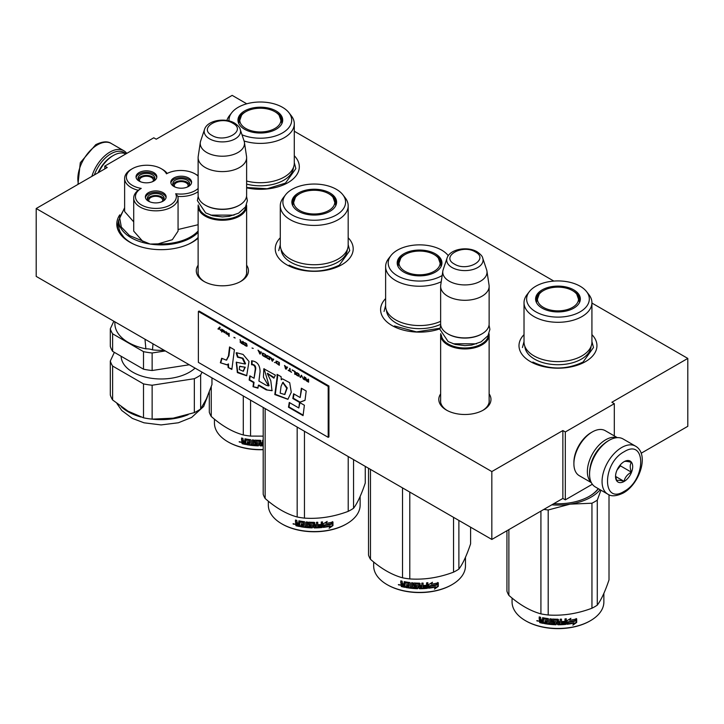<?xml version="1.0" encoding="UTF-8"?>
<svg xmlns="http://www.w3.org/2000/svg" width="724" height="724" viewBox="0 0 724 724"><rect width="100%" height="100%" fill="white"/><g stroke="black" fill="none" stroke-linecap="round" stroke-linejoin="round"><path stroke-width="1.09" d="M591.924 303.066L687.8 358.425L611.861 402.263L614.314 403.684L565.317 431.966L562.865 430.554L491.831 471.568L36.2 208.512L107.243 167.497L104.79 166.086L153.778 137.795L156.23 139.207L232.169 95.369L246.775 103.803M294.288 131.234L553.842 281.084M119.75 214.865A44.345 25.602 0 0 0 116.79 224.069A44.345 25.602 0 0 0 144.157 247.717A44.345 25.602 0 0 0 192.484 242.169A44.345 25.602 0 0 0 198.123 238.187M246.622 265.192A26.082 15.059 180 0 1 240.821 281.392A26.082 15.059 180 0 1 203.924 281.392L203.924 281.392A26.082 15.059 180 0 1 198.123 265.192M489.134 393.883A26.082 15.059 180 0 1 483.333 410.083A26.082 15.059 180 0 1 446.437 410.083L446.437 410.083A26.082 15.059 180 0 1 440.635 393.883M294.288 155.741A38.969 22.498 180 0 1 287.899 182.701A38.969 22.498 180 0 1 246.622 187.851M348.181 237.771A38.969 22.498 180 0 1 341.791 264.731A38.969 22.498 180 0 1 286.677 264.731L286.677 264.731A38.969 22.498 180 0 1 280.279 237.771M439.902 328.823A38.969 22.498 180 0 1 392.01 325.538L392.01 325.538A38.969 22.498 180 0 1 385.621 298.578M591.924 334.642A38.969 22.498 180 0 1 585.526 361.602A38.969 22.498 180 0 1 530.411 361.602L530.411 361.602A38.969 22.498 180 0 1 524.022 334.642M687.8 358.425L687.8 426.309L641.156 453.242M104.79 166.086L104.79 168.909M36.2 208.512L36.2 276.396L491.831 539.452L562.865 498.438L562.865 430.554M491.831 471.568L491.831 539.452M565.317 431.966L565.317 499.85L562.865 498.438M592.341 484.247L565.317 499.85M614.314 403.684L614.314 435.911M204.557 281.745A24.354 14.064 180 0 1 198.014 272.152A24.354 14.064 180 0 1 198.123 270.857M246.622 270.857A24.354 14.064 180 0 1 246.721 272.152A24.354 14.064 180 0 1 240.187 281.745M447.07 410.445A24.354 14.064 180 0 1 440.527 400.852A24.354 14.064 180 0 1 440.635 399.558M489.134 399.558A24.354 14.064 180 0 1 489.234 400.852A24.354 14.064 180 0 1 482.7 410.445M489.134 402.146L489.134 334.95A24.254 14 0 0 1 474.166 347.882A24.254 14 0 0 1 447.74 344.841A24.254 14 180 0 1 440.635 334.95A24.254 14 180 0 1 440.744 333.637M489.134 334.95A24.254 14 0 0 0 489.026 333.637M488.419 334.931A23.557 13.602 0 0 1 473.46 347.049A23.557 13.602 0 0 1 448.228 344A23.557 13.602 180 0 1 441.35 334.931M448.228 334.099L447.74 333.809L448.228 334.099A23.557 13.602 0 0 0 481.541 334.099A23.557 13.602 0 0 0 481.786 333.954M481.541 334.099L482.03 333.809A24.254 14 0 0 1 447.74 333.809A24.254 14 180 0 1 440.635 323.918L440.635 286.297A24.254 14 180 0 1 440.726 285.075L442.844 271.038A22.127 12.77 180 0 1 443.16 269.726L447.043 258.115A18.172 10.489 0 0 0 452.038 267.518A18.172 10.489 -0 0 0 473.406 269.373A18.172 10.489 -0 0 0 482.727 258.115L486.609 269.726A22.127 12.77 0 0 1 486.926 271.038L489.044 285.075A24.254 14 0 0 1 489.134 286.297A24.254 14 0 0 1 474.166 299.229A24.254 14 0 0 1 447.74 296.197A24.254 14 180 0 1 440.635 286.297M482.03 333.809A24.254 14 0 0 0 489.134 323.918L489.134 286.297M486.926 271.038A22.127 12.77 0 0 1 474.229 283.727A22.127 12.77 0 0 1 449.242 281.183A22.127 12.77 180 0 1 442.844 271.038M246.622 273.446L246.622 206.25A24.254 14 0 0 1 231.653 219.182A24.254 14 0 0 1 205.227 216.15A24.254 14 180 0 1 198.123 206.25A24.254 14 180 0 1 198.231 204.937M246.622 206.25A24.254 14 0 0 0 246.513 204.937M245.907 206.231A23.557 13.602 0 0 1 230.947 218.349A23.557 13.602 0 0 1 205.716 215.3A23.557 13.602 180 0 1 198.838 206.231M205.716 205.399L205.227 205.118L205.716 205.399A23.557 13.602 0 0 0 239.029 205.399A23.557 13.602 0 0 0 239.273 205.254M239.029 205.399L239.517 205.118A24.254 14 0 0 1 205.227 205.118A24.254 14 180 0 1 198.123 195.218L198.123 157.597A24.254 14 180 0 1 198.213 156.375L200.331 142.338A22.127 12.77 180 0 1 200.648 141.035L204.53 129.415A18.172 10.489 0 0 0 209.526 138.827A18.172 10.489 -0 0 0 230.893 140.673A18.172 10.489 -0 0 0 240.214 129.415L244.097 141.035A22.127 12.77 0 0 1 244.413 142.338L246.531 156.375A24.254 14 0 0 1 246.622 157.597A24.254 14 0 0 1 231.653 170.529A24.254 14 0 0 1 205.227 167.497A24.254 14 180 0 1 198.123 157.597M239.517 205.118A24.254 14 0 0 0 246.622 195.218L246.622 157.597M244.413 142.338A22.127 12.77 0 0 1 231.716 155.027A22.127 12.77 0 0 1 206.729 152.483A22.127 12.77 180 0 1 200.331 142.338M635.518 446.147L623.02 438.934A27.711 16 120 0 0 609.165 440.31L608.187 440.88A26.326 15.204 120 0 0 589.571 473.125L589.571 474.256A27.711 16 120 0 0 595.309 486.944L607.807 494.157C611.3 496.673 616.504 496.275 623.391 492.954C639.509 484.13 649.727 454.247 635.518 446.147A27.711 16 120 0 0 621.663 447.523A27.711 16 120 0 0 603.554 471.948A27.711 16 120 0 0 607.807 494.157M608.187 440.88L609.165 440.31A27.711 16 120 0 0 589.571 474.256M624.106 451.767C601.988 463.315 601.988 505.361 624.106 491.37C646.233 479.822 646.233 437.767 624.106 451.767M624.106 461.668A12.127 7.005 120 0 0 615.536 476.519A12.127 7.005 120 0 0 624.106 481.469A12.127 7.005 120 0 0 632.686 466.618A12.127 7.005 120 0 0 624.106 461.668M615.554 475.795L616.676 480.655C617.608 480.003 620.052 480.22 624.025 481.315C624.957 477.387 627.4 474.347 631.373 472.175C629.853 468.03 629.853 464.763 631.373 462.374C627.409 461.279 624.957 461.061 624.025 461.713M624.025 481.315L615.617 476.464M631.373 472.175L620.432 465.858L620.432 464.745M617.002 470.12L620.432 465.858M617.011 470.111A10.389 6 120 0 0 619.301 466.147M94.391 174.918A26.326 15.204 -60 0 1 110.917 153.778A26.326 15.204 -60 0 1 125.913 153.886M91.867 176.366A27.711 16 -60 0 1 109.93 152.076A27.711 16 -60 0 1 123.795 150.71A27.711 16 -60 0 1 126.763 153.398M591.182 482.302A25.983 15.005 -60 0 1 589.255 461.107A25.983 15.005 -60 0 1 605.735 439.749A25.983 15.005 -60 0 1 616.948 437.676M590.16 467.396A24.254 14 -60 0 1 603.526 444.246M591.354 482.655L579.272 475.686A25.983 15.005 -60 0 1 573.897 463.785A25.983 15.005 -60 0 1 592.268 431.966A25.983 15.005 -60 0 1 605.255 430.68L617.337 437.658M592.268 431.966L591.037 432.671L592.268 431.966M573.897 463.785L573.897 462.374A24.254 14 -60 0 1 591.037 432.671M125.849 153.922A25.983 15.005 120 0 0 113.36 155.479L112.139 156.185A24.254 14 120 0 0 98.066 172.792M112.139 156.185L113.36 155.479A25.983 15.005 120 0 0 98.663 172.448M591.924 342.018A33.947 19.602 180 0 1 581.978 355.873A33.947 19.602 -0 0 1 544.982 360.127A33.947 19.602 -0 0 1 524.022 342.018L524.022 302.704A33.947 19.602 -0 0 0 544.982 320.804A33.947 19.602 -0 0 0 581.978 316.56A33.947 19.602 180 0 0 591.924 302.704L591.924 342.018M578.639 297.501A22.001 12.697 180 0 1 579.915 301.003M536.212 302.017A22.001 12.697 -0 0 1 535.968 300.152A22.001 12.697 -0 0 1 542.412 291.175A22.001 12.697 180 0 1 543.244 290.722M572.693 290.722A22.001 12.697 180 0 1 579.969 300.152A22.001 12.697 180 0 1 579.734 302.017M536.022 301.003A22.001 12.697 180 0 1 537.308 297.501M542.149 289.89A22.372 12.914 -0 0 0 536.004 301.474A22.372 12.914 -0 0 0 551.416 311.374A22.372 12.914 -0 0 0 573.788 308.153A22.372 12.914 -0 0 0 579.933 301.474A22.372 12.914 -0 0 0 568.458 287.618A22.372 12.914 -0 0 0 542.149 289.89M580.141 311.818A31.349 18.1 -0 0 0 586.585 291.636A31.349 18.1 -0 0 0 535.805 286.224A31.349 18.1 -0 0 0 529.353 291.636A31.349 18.1 -0 0 0 540.194 313.926A31.349 18.1 -0 0 0 580.141 311.818M524.864 346.362A33.132 19.132 -0 0 0 545.905 363.412A33.132 19.132 -0 0 0 581.399 359.122A33.132 19.132 180 0 0 591.074 346.362M529.353 291.636L526.981 294.695A33.947 19.602 -0 0 0 524.022 302.704M586.585 291.636L588.965 294.695A33.947 19.602 180 0 1 591.924 302.704M591.924 341.529L593.481 347.529L583.082 362.027C566.34 369.973 549.597 369.973 532.864 362.027M522.457 347.529L524.022 341.529M609.011 494.754L609.011 579.888C605.101 591.544 601.192 599.961 597.282 605.146A51.965 30.001 180 0 1 594.712 606.748A51.965 30.001 180 0 1 591.951 608.223L591.951 503.216L570.114 504.148A46.77 27.005 -0 0 0 600.151 489.732M600.938 490.184L597.282 500.139A51.965 30.001 180 0 1 591.951 503.216M589.2 496.383A43.82 25.304 -0 0 0 598.232 488.628M553.824 503.66A44.517 25.702 -0 0 0 589.445 496.248L589.445 496.248A44.517 25.702 -0 0 0 598.458 488.754M570.114 504.148L570.032 504.157A46.77 27.005 180 0 1 551.788 504.836M570.032 504.157L548.195 509.986A51.965 30.001 180 0 1 543.878 509.397M591.951 608.223C577.372 613.717 562.783 615.979 548.195 614.993A51.965 30.001 180 0 1 540.919 613.871L540.919 511.108M540.919 613.871C530.24 610.938 519.561 604.775 508.881 595.372L508.881 529.606M508.881 595.372A51.965 30.001 180 0 1 506.936 591.173L506.936 530.728M597.282 605.146L597.282 500.139M548.195 614.993L548.195 509.986M575.191 620.93A45.902 26.498 180 0 1 568.421 622.169L567.064 624.26L567.064 620.676L570.901 618.314L569.661 620.269A45.902 26.498 180 0 0 576.413 618.911L574.937 620.559A45.205 26.1 180 0 1 568.268 621.78L566.928 623.871M576.132 618.54L574.937 620.559M569.951 619.807A45.205 26.1 180 0 1 569.48 619.88L570.177 618.776M574.114 623.092L572.856 625.138L576.693 622.459L576.693 618.839L575.336 621.092A45.902 26.498 180 0 1 568.566 622.35L567.345 624.233A45.902 26.498 180 0 0 574.114 623.092L573.87 622.721A45.205 26.1 180 0 1 567.634 623.789M576.413 619.31L576.413 622.088L573.426 624.215M568.403 621.961L567.254 623.979M543.353 622.984A45.205 26.1 180 0 1 540.023 622.242L539.498 620.106L540.276 619.644L539.208 619.165L540.276 619.644M557.435 620.432L557.435 624.35L557.227 620.26A45.902 26.498 180 0 1 553.625 620.142L553.625 621.527A45.902 26.498 180 0 0 555.978 621.626L556.512 622.079L555.978 624.767A45.902 26.498 180 0 1 544.394 623.599L544.394 622.559A45.902 26.498 180 0 0 547.163 622.993L547.371 621.979A45.902 26.498 180 0 1 545.009 621.617L545.009 620.568A45.902 26.498 180 0 0 547.371 620.93L547.163 619.518A45.902 26.498 180 0 1 543.561 618.92L543.353 623.409A45.902 26.498 180 0 1 539.751 622.613L540.023 622.242M539.208 619.165L539.208 616.902A45.902 26.498 180 0 0 540.493 617.219L541.027 619.78A45.902 26.498 180 0 0 542.312 620.061L542.846 617.735A45.902 26.498 180 0 0 548.186 618.604L548.72 619.111L548.72 623.201A45.902 26.498 180 0 0 550.005 623.337L550.122 622.948A45.205 26.1 180 0 1 550.005 622.93M566.141 618.794L565.734 624.405L566.268 623.916L566.268 618.776A45.902 26.498 180 0 1 564.982 618.902L564.982 621.337A45.902 26.498 180 0 1 562.005 621.545L562.005 622.595A45.902 26.498 180 0 0 564.982 622.387L564.774 623.445A45.902 26.498 180 0 1 561.489 623.663L561.489 619.138A45.902 26.498 180 0 1 560.204 619.183L560.204 621.617A45.902 26.498 180 0 1 558.503 621.644L557.969 619.219A45.902 26.498 180 0 1 552.638 619.038L552.095 619.436L552.095 622.043L552.638 622.513A45.902 26.498 180 0 0 554.991 622.64L554.991 623.69A45.902 26.498 180 0 1 551.281 623.464L551.281 618.929A45.902 26.498 180 0 1 550.005 618.812L550.005 623.337M558.503 621.644L558.503 619.581M565.616 624.016A45.205 26.1 180 0 1 557.969 624.387L557.444 623.952M565.734 624.405A45.902 26.498 180 0 1 557.969 624.794L557.969 624.387M555.978 624.767L556.005 624.369A45.205 26.1 180 0 1 544.593 623.219L544.394 623.599M547.163 619.518L547.326 619.129A45.205 26.1 180 0 1 543.778 618.54L543.57 618.902M559.996 623.717A45.902 26.498 180 0 1 558.711 623.735L558.503 622.694A45.902 26.498 180 0 0 560.204 622.667L559.996 623.717M542.312 622.151A45.902 26.498 180 0 1 540.701 621.798L540.493 620.703A45.902 26.498 180 0 0 542.312 621.111L542.548 621.78A45.205 26.1 180 0 1 542.312 621.726M542.312 621.111L542.548 620.73A45.205 26.1 180 0 1 540.756 620.332L540.493 620.703M542.548 620.73L542.548 621.78M560.168 622.269A45.205 26.1 180 0 1 558.503 622.296L558.702 623.337M547.371 620.522A45.205 26.1 180 0 0 547.525 620.54L547.326 619.129M545.208 620.604L545.208 621.237A45.205 26.1 180 0 0 547.525 621.59L547.326 622.613M544.593 622.595L544.593 623.219M556.539 623.934L556.005 624.369M557.444 620.034L557.236 619.862A45.205 26.1 180 0 1 553.688 619.744L553.48 620.178M564.883 622.396L564.883 621.988A45.205 26.1 180 0 1 562.005 622.188M561.435 619.138L561.435 623.264M552.186 619.201L552.711 622.115A45.205 26.1 180 0 0 555.036 622.242L555.036 623.292M550.122 618.83L550.122 622.948M542.548 617.753L542.548 619.681A45.205 26.1 180 0 1 542.312 619.635M539.498 616.975L539.498 618.803M539.751 622.613L539.208 620.468L540.004 620.016L539.498 620.106M538.638 621.174L536.728 620.721M557.969 624.794L557.435 624.35M603.87 593.363L603.87 601.97A45.902 26.498 180 0 1 590.431 620.703A45.902 26.498 180 0 1 525.515 620.703A45.902 26.498 180 0 1 512.067 601.97L512.067 598.06M589.942 620.984L589.933 620.984A45.205 26.1 180 0 1 589.933 620.984A45.205 26.1 180 0 1 526.004 620.984A45.205 26.1 180 0 1 525.76 620.848M537.47 620.586L537.317 621.111L537.633 620.64M572.503 290.605A20.562 11.865 180 0 1 576.756 294.179A20.562 11.865 180 0 1 569.607 308.786A20.562 11.865 180 0 1 543.434 307.392A20.562 11.865 -0 0 1 539.19 294.179A20.562 11.865 -0 0 1 572.503 290.605M576.756 294.179L579.444 301.817A21.476 12.399 180 0 1 579.39 302.75M539.19 294.179L536.493 301.817A21.476 12.399 -0 0 0 536.547 302.75M448.183 255.572L448.274 255.681A31.349 18.1 -0 0 0 448.183 255.572A31.349 18.1 -0 0 0 397.395 250.16A31.349 18.1 -0 0 0 390.951 255.572L388.571 258.631A33.947 19.602 -0 0 0 385.621 266.64L385.621 305.953A33.947 19.602 -0 0 0 404.779 323.601A33.947 19.602 -0 0 0 440.635 321.32M440.228 261.436A22.001 12.697 180 0 1 441.513 264.939M397.802 265.952A22.001 12.697 -0 0 1 397.567 264.088A22.001 12.697 -0 0 1 404.01 255.11A22.001 12.697 180 0 1 404.843 254.658M434.291 254.658A22.001 12.697 180 0 1 441.568 264.088A22.001 12.697 180 0 1 441.323 265.952M397.621 264.939A22.001 12.697 180 0 1 398.897 261.436M403.748 253.825A22.372 12.914 -0 0 0 397.603 265.409A22.372 12.914 -0 0 0 413.015 275.31A22.372 12.914 -0 0 0 435.386 272.088A22.372 12.914 -0 0 0 441.531 265.409A22.372 12.914 -0 0 0 430.056 251.554A22.372 12.914 -0 0 0 403.748 253.825M390.951 255.572A31.349 18.1 -0 0 0 401.784 277.871A31.349 18.1 -0 0 0 441.731 275.753A31.349 18.1 -0 0 0 442.174 275.5M386.462 310.297A33.132 19.132 -0 0 0 406.037 326.995A33.132 19.132 -0 0 0 440.644 324.289M385.621 266.64A33.947 19.602 -0 0 0 405.123 284.378A33.947 19.602 -0 0 0 441.233 281.727M439.939 328.262L416.472 331.891L394.453 325.963M384.055 311.465L385.621 305.465M470.6 527.199L470.6 543.824C466.69 555.48 462.79 563.906 458.88 569.082A51.965 30.001 180 0 1 456.31 570.684A51.965 30.001 180 0 1 453.55 572.159L453.55 517.352M453.55 572.159C438.961 577.652 424.382 579.915 409.793 578.929A51.965 30.001 180 0 1 402.517 577.806L402.517 487.886M402.517 577.806C391.838 574.874 381.159 568.711 370.48 559.308L370.48 469.387M370.48 559.308A51.965 30.001 180 0 1 368.525 555.109L368.525 468.265M458.88 569.082L458.88 520.429M409.793 578.929L409.793 492.085M436.789 584.865A45.902 26.498 180 0 1 430.02 586.105L428.662 588.196L428.662 584.612L432.49 582.25L431.26 584.205A45.902 26.498 180 0 0 438.011 582.847L436.527 584.494A45.205 26.1 180 0 1 429.866 585.716L428.527 587.807M437.73 582.476L436.527 584.494M431.549 583.743A45.205 26.1 180 0 1 431.079 583.816L431.776 582.711M435.712 587.028L434.454 589.074L438.292 586.395L438.292 582.775L436.934 585.028A45.902 26.498 180 0 1 430.156 586.286L428.943 588.169A45.902 26.498 180 0 0 435.712 587.028L435.468 586.657A45.205 26.1 180 0 1 429.232 587.725M438.011 583.245L438.011 586.024L435.015 588.159M430.002 585.897L428.852 587.915M404.951 586.92A45.205 26.1 180 0 1 401.621 586.178L401.087 584.042L401.874 583.58L400.806 583.101L401.874 583.58M419.033 584.368L419.033 588.286L418.825 584.196A45.902 26.498 180 0 1 415.214 584.078L415.214 585.463A45.902 26.498 180 0 0 417.576 585.562L418.11 586.015L417.576 588.702A45.902 26.498 180 0 1 405.983 587.535L405.983 586.494A45.902 26.498 180 0 0 408.761 586.938L408.969 585.915A45.902 26.498 180 0 1 406.607 585.553L406.607 584.503A45.902 26.498 180 0 0 408.969 584.865L408.761 583.454A45.902 26.498 180 0 1 405.15 582.856L404.951 587.345A45.902 26.498 180 0 1 401.34 586.549L401.621 586.178M400.806 583.101L400.806 580.838A45.902 26.498 180 0 0 402.091 581.155L402.625 583.716A45.902 26.498 180 0 0 403.911 583.996L404.445 581.671A45.902 26.498 180 0 0 409.784 582.539L410.318 583.046L410.318 587.137A45.902 26.498 180 0 0 411.603 587.273L411.721 586.883A45.205 26.1 180 0 1 411.603 586.874M427.739 582.73L427.323 588.341L427.866 587.852L427.866 582.711A45.902 26.498 180 0 1 426.581 582.838L426.581 585.273A45.902 26.498 180 0 1 423.603 585.481L423.603 586.531A45.902 26.498 180 0 0 426.581 586.322L426.373 587.381A45.902 26.498 180 0 1 423.078 587.598L423.078 583.073A45.902 26.498 180 0 1 421.802 583.119L421.802 585.553A45.902 26.498 180 0 1 420.101 585.58L419.567 583.155A45.902 26.498 180 0 1 414.228 582.974L413.694 583.372L414.228 586.449A45.902 26.498 180 0 0 416.59 586.576L416.59 587.626A45.902 26.498 180 0 1 412.879 587.399L412.879 582.865A45.902 26.498 180 0 1 411.603 582.748L411.603 587.273M420.101 585.58L420.092 585.182A45.205 26.1 180 0 1 420.092 585.182L420.092 583.517M427.205 587.951A45.205 26.1 180 0 1 419.567 588.322L419.033 587.888M427.323 588.341A45.902 26.498 180 0 1 419.567 588.73L419.567 588.322M417.576 588.702L417.603 588.304A45.205 26.1 180 0 1 406.191 587.155L405.983 587.535M408.761 583.454L408.924 583.064A45.205 26.1 180 0 1 405.377 582.476L405.168 582.838M421.594 587.653A45.902 26.498 180 0 1 420.309 587.671L420.101 586.63A45.902 26.498 180 0 0 421.802 586.603L421.594 587.653M403.911 586.087A45.902 26.498 180 0 1 402.3 585.734L402.091 584.639A45.902 26.498 180 0 0 403.911 585.046L404.146 585.716A45.205 26.1 180 0 1 403.911 585.662M403.911 585.046L404.146 584.666A45.205 26.1 180 0 1 402.354 584.268L402.091 584.639M404.146 584.666L404.146 585.716M421.766 586.205A45.205 26.1 180 0 1 420.092 586.232L420.3 587.273M408.969 584.458A45.205 26.1 180 0 0 409.123 584.476L408.924 583.064M406.807 584.539L406.807 585.173A45.205 26.1 180 0 0 409.123 585.526L408.924 586.549M406.191 586.531L406.191 587.155M418.137 587.87L417.603 588.304M419.033 583.969L418.834 583.797A45.205 26.1 180 0 1 415.286 583.68L415.078 584.114M426.472 586.331L426.472 585.924A45.205 26.1 180 0 1 423.603 586.123M423.033 583.073L423.033 587.2M413.784 583.137L414.309 586.051A45.205 26.1 180 0 0 416.635 586.178L416.635 587.227M411.721 582.766L411.721 586.883M404.146 581.689L404.146 583.616A45.205 26.1 180 0 1 403.911 583.571M401.087 580.91L401.087 582.739M401.34 586.549L400.806 584.404L401.603 583.951L401.087 584.042M400.236 585.11L398.327 584.657M419.567 588.73L419.033 588.286M465.469 557.299L465.469 565.906A45.902 26.498 180 0 1 452.02 584.639A45.902 26.498 180 0 1 387.105 584.639A45.902 26.498 180 0 1 373.665 565.906L373.665 561.996M451.532 584.92L452.02 584.639L451.532 584.92A45.205 26.1 180 0 1 387.602 584.92A45.205 26.1 180 0 1 387.358 584.784M399.069 584.521L398.915 585.046L399.232 584.576M434.101 254.54A20.562 11.865 180 0 1 438.355 258.115A20.562 11.865 180 0 1 431.205 272.722A20.562 11.865 180 0 1 405.033 271.328A20.562 11.865 -0 0 1 400.779 258.115A20.562 11.865 -0 0 1 434.101 254.54M438.355 258.115L441.043 265.753A21.476 12.399 180 0 1 440.988 266.685M400.779 258.115L398.091 265.753A21.476 12.399 -0 0 0 398.146 266.685M348.181 245.137A33.947 19.602 180 0 1 338.235 259.002A33.947 19.602 -0 0 1 301.238 263.246A33.947 19.602 -0 0 1 280.279 245.137L280.279 205.824A33.947 19.602 -0 0 0 301.238 223.933A33.947 19.602 -0 0 0 338.235 219.68A33.947 19.602 180 0 0 348.181 205.824L348.181 245.137M334.895 200.62A22.001 12.697 180 0 1 336.18 204.123M292.469 205.136A22.001 12.697 -0 0 1 292.234 203.272A22.001 12.697 -0 0 1 298.677 194.294A22.001 12.697 180 0 1 299.51 193.842M328.958 193.842A22.001 12.697 180 0 1 336.235 203.272A22.001 12.697 180 0 1 335.99 205.136M292.279 204.123A22.001 12.697 180 0 1 293.564 200.62M298.415 193.009A22.372 12.914 -0 0 0 292.27 204.593A22.372 12.914 -0 0 0 307.682 214.494A22.372 12.914 -0 0 0 330.053 211.281A22.372 12.914 -0 0 0 336.198 204.593A22.372 12.914 -0 0 0 324.723 190.738A22.372 12.914 -0 0 0 298.415 193.009M336.398 214.947A31.349 18.1 -0 0 0 342.85 194.756A31.349 18.1 -0 0 0 292.062 189.344A31.349 18.1 -0 0 0 285.618 194.756A31.349 18.1 -0 0 0 296.451 217.055A31.349 18.1 -0 0 0 336.398 214.947M281.129 249.481A33.132 19.132 -0 0 0 302.17 266.532A33.132 19.132 -0 0 0 337.665 262.242A33.132 19.132 180 0 0 347.339 249.481M285.618 194.756L283.238 197.824A33.947 19.602 -0 0 0 280.279 205.824M342.85 194.756L345.221 197.824A33.947 19.602 180 0 1 348.181 205.824M348.181 244.649L349.737 250.658L339.339 265.156C322.605 273.093 305.863 273.093 289.12 265.156M278.722 250.658L280.279 244.649M365.267 466.383L365.267 483.008C361.357 494.664 357.448 503.089 353.547 508.275A51.965 30.001 180 0 1 350.977 509.868A51.965 30.001 180 0 1 348.217 511.352L348.217 456.536M348.217 511.352C333.628 516.836 319.04 519.099 304.46 518.122A51.965 30.001 180 0 1 297.175 516.99L297.175 427.07M297.175 516.99C286.505 514.067 275.826 507.895 265.147 498.501L265.147 408.58M265.147 498.501A51.965 30.001 180 0 1 263.192 494.293L263.192 407.449M353.547 508.275L353.547 459.613M304.46 518.122L304.46 431.278M331.456 524.049A45.902 26.498 180 0 1 324.687 525.289L323.329 527.389L323.329 523.796L327.158 521.443L325.918 523.389A45.902 26.498 180 0 0 332.678 522.031L331.194 523.678A45.205 26.1 180 0 1 324.524 524.9L323.185 526.991M332.397 521.66L331.194 523.678M326.216 522.927A45.205 26.1 180 0 1 325.746 523L326.443 521.895M330.379 526.221L329.112 528.258L332.959 525.579L332.959 521.959L331.601 524.212A45.902 26.498 180 0 1 324.823 525.47L323.61 527.353A45.902 26.498 180 0 0 330.379 526.221L330.135 525.841A45.205 26.1 180 0 1 323.899 526.909M332.678 522.429L332.678 525.217L329.682 527.344M324.669 525.081L323.51 527.099M299.609 526.113A45.205 26.1 180 0 1 296.288 525.371L295.754 523.226L296.541 522.773L295.473 522.285L296.541 522.773M313.691 523.552L313.691 527.47L313.492 523.38A45.902 26.498 180 0 1 309.881 523.262L309.881 524.656A45.902 26.498 180 0 0 312.243 524.746L312.777 525.199L312.243 527.886A45.902 26.498 180 0 1 300.65 526.728L300.65 525.678A45.902 26.498 180 0 0 303.419 526.122L303.627 525.099A45.902 26.498 180 0 1 301.274 524.737L301.274 523.696A45.902 26.498 180 0 0 303.627 524.058L303.419 522.638A45.902 26.498 180 0 1 299.817 522.049L299.609 526.529A45.902 26.498 180 0 1 296.007 525.733L296.288 525.371M295.473 522.285L295.473 520.022A45.902 26.498 180 0 0 296.759 520.339L297.293 522.9A45.902 26.498 180 0 0 298.578 523.181L299.112 520.855A45.902 26.498 180 0 0 304.442 521.732L304.985 522.23L304.985 526.321A45.902 26.498 180 0 0 306.261 526.466L306.388 526.067A45.205 26.1 180 0 1 306.261 526.058M322.406 521.914L321.99 527.534L322.533 527.036L322.533 521.904A45.902 26.498 180 0 1 321.248 522.031L321.248 524.457A45.902 26.498 180 0 1 318.27 524.665L318.27 525.715A45.902 26.498 180 0 0 321.248 525.506L321.04 526.574A45.902 26.498 180 0 1 317.746 526.782L317.746 522.257A45.902 26.498 180 0 1 316.469 522.303L316.469 524.737A45.902 26.498 180 0 1 314.768 524.773L314.234 522.339A45.902 26.498 180 0 1 308.895 522.158L308.361 522.556L308.895 525.642A45.902 26.498 180 0 0 311.257 525.76L311.257 526.81A45.902 26.498 180 0 1 307.546 526.583L307.546 522.058A45.902 26.498 180 0 1 306.261 521.941L306.261 526.466M314.768 524.773L314.759 524.366A45.205 26.1 180 0 1 314.759 524.366L314.759 522.71M321.872 527.135A45.205 26.1 180 0 1 314.234 527.515L313.7 527.072M321.99 527.534A45.902 26.498 180 0 1 314.234 527.914L314.234 527.515M312.243 527.886L312.27 527.488A45.205 26.1 180 0 1 300.858 526.339L300.65 526.728M303.419 522.638L303.591 522.248A45.205 26.1 180 0 1 300.035 521.669L299.836 522.022M316.261 526.837A45.902 26.498 180 0 1 314.976 526.864L314.768 525.814A45.902 26.498 180 0 0 316.469 525.787L316.261 526.837M298.578 525.271A45.902 26.498 180 0 1 296.967 524.918L296.759 523.823A45.902 26.498 180 0 0 298.578 524.23L298.813 524.9A45.205 26.1 180 0 1 298.578 524.846M298.578 524.23L298.813 523.85A45.205 26.1 180 0 1 297.021 523.452L296.759 523.823M298.813 523.85L298.813 524.9M316.433 525.389A45.205 26.1 180 0 1 314.759 525.416L314.967 526.457M303.627 523.642A45.205 26.1 180 0 0 303.79 523.669L303.591 522.248M301.474 523.724L301.474 524.357A45.205 26.1 180 0 0 303.79 524.71L303.591 525.733M300.858 525.715L300.858 526.339M312.795 527.063L312.27 527.488M313.7 523.153L313.501 522.981A45.205 26.1 180 0 1 309.953 522.864L309.745 523.298M321.139 525.515L321.139 525.108A45.205 26.1 180 0 1 318.27 525.316M317.691 522.266L317.691 526.384M308.451 522.321L308.976 525.244A45.205 26.1 180 0 0 311.302 525.362L311.302 526.411M306.388 521.95L306.388 526.067M298.813 520.873L298.813 522.809A45.205 26.1 180 0 1 298.578 522.755M295.754 520.094L295.754 521.923M296.007 525.733L295.473 523.588L296.27 523.135L295.754 523.226M294.903 524.303L292.994 523.841M314.234 527.914L313.691 527.47M360.136 496.483L360.136 505.09A45.902 26.498 180 0 1 346.687 523.823A45.902 26.498 180 0 1 281.772 523.823A45.902 26.498 180 0 1 268.332 505.09L268.332 501.18M346.199 524.113L346.687 523.823L346.199 524.113A45.205 26.1 180 0 1 282.26 524.113A45.205 26.1 180 0 1 282.025 523.968M293.727 523.705L293.582 524.239L293.899 523.769M328.768 193.733A20.562 11.865 180 0 1 333.013 197.299A20.562 11.865 180 0 1 325.872 211.906A20.562 11.865 180 0 1 299.7 210.512A20.562 11.865 -0 0 1 295.446 197.299A20.562 11.865 -0 0 1 328.768 193.733M333.013 197.299L335.71 204.937A21.476 12.399 180 0 1 335.646 205.869M295.446 197.299L292.749 204.937A21.476 12.399 -0 0 0 292.813 205.869M242.015 134.8A31.349 18.1 -0 0 0 282.505 132.917A31.349 18.1 -0 0 0 288.957 112.727L291.329 115.795A33.947 19.602 180 0 1 294.288 123.795L294.288 163.108A33.947 19.602 180 0 1 284.351 176.973A33.947 19.602 -0 0 1 246.622 181.036M281.002 118.591A22.001 12.697 180 0 1 282.288 122.094M238.576 123.107A22.001 12.697 -0 0 1 238.341 121.252A22.001 12.697 -0 0 1 244.784 112.265A22.001 12.697 180 0 1 245.617 111.813M275.066 111.813A22.001 12.697 180 0 1 282.342 121.252A22.001 12.697 180 0 1 282.098 123.107M238.395 122.094A22.001 12.697 180 0 1 239.671 118.591M244.522 110.98A22.372 12.914 -0 0 0 238.377 122.564A22.372 12.914 -0 0 0 253.789 132.465A22.372 12.914 -0 0 0 276.161 129.252A22.372 12.914 -0 0 0 282.306 122.564A22.372 12.914 -0 0 0 270.83 108.709A22.372 12.914 -0 0 0 244.522 110.98M288.957 112.727A31.349 18.1 -0 0 0 238.169 107.315A31.349 18.1 -0 0 0 231.725 112.727A31.349 18.1 -0 0 0 229.019 120.899M246.622 184.095A33.132 19.132 -0 0 0 283.772 180.213A33.132 19.132 180 0 0 293.446 167.452M231.725 112.727L229.345 115.795A33.947 19.602 -0 0 0 226.883 120.474M244.088 140.999A33.947 19.602 -0 0 0 284.351 137.65A33.947 19.602 180 0 0 294.288 123.795M294.288 162.619L295.854 168.629L285.446 183.127L267.201 188.738L246.622 187.534M263.192 436.129L250.567 436.092A51.965 30.001 180 0 1 243.291 434.961L243.291 395.956M243.291 434.961C232.612 432.038 221.933 425.875 211.254 416.472L211.254 386.643M211.254 416.472A51.965 30.001 180 0 1 209.299 412.264L209.299 391.946M250.567 436.092L250.567 400.155M245.726 444.084A45.205 26.1 180 0 1 242.395 443.341L241.861 441.197L242.649 440.744L241.581 440.255L242.649 440.744M259.807 441.522L259.807 445.441L259.599 441.35A45.902 26.498 180 0 1 255.997 441.242L255.997 442.626A45.902 26.498 180 0 0 258.35 442.717L258.884 443.169L258.35 445.857A45.902 26.498 180 0 1 246.757 444.699L246.757 443.649A45.902 26.498 180 0 0 249.536 444.093L249.744 443.07A45.902 26.498 180 0 1 247.382 442.708L247.382 441.667A45.902 26.498 180 0 0 249.744 442.029L249.536 440.608A45.902 26.498 180 0 1 245.925 440.02L245.726 444.5A45.902 26.498 180 0 1 242.115 443.703L242.395 443.341M241.581 440.255L241.581 437.993A45.902 26.498 180 0 0 242.866 438.319L243.4 440.871A45.902 26.498 180 0 0 244.685 441.151L245.219 438.834A45.902 26.498 180 0 0 250.558 439.703L251.092 440.201L251.092 444.292A45.902 26.498 180 0 0 252.377 444.436L252.495 444.038A45.205 26.1 180 0 1 252.377 444.029M263.192 440.255A45.902 26.498 180 0 1 262.577 440.283L262.577 442.708A45.902 26.498 180 0 1 260.875 442.744L260.341 440.31A45.902 26.498 180 0 1 255.002 440.129L254.468 440.527L255.002 443.613A45.902 26.498 180 0 0 257.364 443.731L257.364 444.78A45.902 26.498 180 0 1 253.653 444.554L253.653 440.029A45.902 26.498 180 0 1 252.377 439.911L252.377 444.436M260.875 442.744L260.866 442.346A45.205 26.1 180 0 1 260.866 442.346L260.866 440.681M263.192 445.432A45.205 26.1 180 0 1 260.341 445.486L259.807 445.043M263.192 445.83A45.902 26.498 180 0 1 260.341 445.884L260.341 445.486M258.35 445.857L258.377 445.459A45.205 26.1 180 0 1 246.965 444.319L246.757 444.699M249.536 440.608L249.699 440.219A45.205 26.1 180 0 1 246.151 439.64L246.151 439.64M262.369 444.808A45.902 26.498 180 0 1 261.083 444.835L260.875 443.785A45.902 26.498 180 0 0 262.577 443.758L262.369 444.808M244.685 443.251A45.902 26.498 180 0 1 243.074 442.889L242.866 441.794A45.902 26.498 180 0 0 244.685 442.201L244.92 442.871A45.205 26.1 180 0 1 244.685 442.817M244.685 442.201L244.92 441.821A45.205 26.1 180 0 1 243.128 441.423L242.866 441.794M244.92 441.821L244.92 442.871M262.541 443.359A45.205 26.1 180 0 1 260.866 443.387L261.074 444.436M249.744 441.613A45.205 26.1 180 0 0 249.898 441.64L249.699 440.219M247.581 441.694L247.581 442.328A45.205 26.1 180 0 0 249.898 442.681L249.699 443.703M246.965 443.685L246.965 444.319M258.911 445.034L258.377 445.459M259.807 441.124L259.608 440.952A45.205 26.1 180 0 1 256.061 440.844L255.853 441.278M254.558 440.301L255.083 443.215A45.205 26.1 180 0 0 257.409 443.332L257.409 444.382M252.495 439.921L252.495 444.038M244.92 438.844L244.92 440.78A45.205 26.1 180 0 1 244.685 440.726M241.861 438.065L241.861 439.893M242.115 443.703L241.581 441.559L242.377 441.115L241.861 441.197M241.011 442.274L239.101 441.812M260.341 445.884L259.807 445.441M263.192 449.514A45.902 26.498 180 0 1 227.879 441.794A45.902 26.498 180 0 1 214.44 423.06L214.44 419.16M263.192 449.676A45.205 26.1 180 0 1 228.377 442.083A45.205 26.1 180 0 1 228.132 441.939M239.843 441.676L239.689 442.21L240.006 441.74M274.876 111.704A20.562 11.865 180 0 1 279.129 115.27A20.562 11.865 180 0 1 271.98 129.877A20.562 11.865 180 0 1 245.807 128.483A20.562 11.865 -0 0 1 241.554 115.27A20.562 11.865 -0 0 1 274.876 111.704M279.129 115.27L281.817 122.917A21.476 12.399 180 0 1 281.763 123.84M241.554 115.27L238.866 122.917A21.476 12.399 -0 0 0 238.92 123.84M198.123 176.113A20.435 11.801 0 0 0 195.163 173.941A20.435 11.801 0 0 0 166.466 173.823A20.435 11.801 0 0 0 161.253 168.701A20.435 11.801 0 0 0 132.347 168.701L131.125 169.407A22.172 12.797 -0 0 0 124.628 178.457A22.172 12.797 -0 0 0 138.257 190.267L141.225 188.394A20.435 11.801 0 0 0 141.542 205.019A20.435 11.801 0 0 0 170.339 204.964A20.435 11.801 0 0 0 175.706 193.724A20.435 11.801 0 0 0 198.123 188.466M124.628 178.457L124.628 211.553L133.714 221.879M138.257 190.267A22.172 12.797 -0 0 0 133.714 198.032A22.172 12.797 -0 0 0 147.397 209.86A22.172 12.797 -0 0 0 171.561 207.082A22.172 12.797 -0 0 0 178.059 198.032A22.172 12.797 -0 0 0 177.878 196.394L175.706 193.724M132.347 168.701A20.435 11.801 0 0 0 141.225 188.394M178.059 229.508L198.123 224.721M133.868 244.259A42.435 24.498 180 0 1 118.691 225.481L118.691 220.386A42.435 24.498 0 0 0 150.149 244.06L158.113 243.861L172.33 239.707L178.059 231.128L178.059 198.032M198.123 237.49A42.435 24.498 0 0 1 191.136 242.802A42.435 24.498 180 0 1 188.394 244.259M198.123 232.395A42.435 24.498 0 0 1 191.136 237.716A42.435 24.498 0 0 1 190.602 238.024A42.435 24.498 0 0 1 150.149 244.06L129.551 235.59L121.333 227.092L119.596 217.417L124.628 208.132M133.714 198.032L133.714 231.128L142.927 241.517M151.859 181.95A8.398 4.851 0 0 0 154.836 178.24A8.398 4.851 0 0 0 152.375 174.81A8.398 4.851 0 0 0 143.216 173.76A8.398 4.851 0 0 0 138.031 178.24A8.398 4.851 0 0 0 140.492 181.67A8.398 4.851 0 0 0 141.008 181.95M156.755 177.534A10.389 6 0 0 0 149.841 172.574A10.389 6 0 0 0 139.08 174.004A10.389 6 0 0 0 136.112 177.534M139.08 172.583A10.389 6 0 0 0 136.04 176.828A10.389 6 0 0 0 142.456 182.376A10.389 6 0 0 0 153.778 181.072A10.389 6 0 0 0 156.827 176.828A10.389 6 0 0 0 150.411 171.289A10.389 6 0 0 0 139.08 172.583M161.171 202.023A8.398 4.851 0 0 0 164.149 198.322A8.398 4.851 0 0 0 161.687 194.892A8.398 4.851 0 0 0 152.538 193.842A8.398 4.851 0 0 0 147.352 198.322A8.398 4.851 0 0 0 149.814 201.752A8.398 4.851 0 0 0 150.33 202.023M166.067 197.616A10.389 6 0 0 0 159.153 192.647A10.389 6 0 0 0 148.402 194.077A10.389 6 0 0 0 145.433 197.616M148.402 192.665A10.389 6 0 0 0 145.361 196.91A10.389 6 0 0 0 151.778 202.448A10.389 6 0 0 0 163.099 201.145A10.389 6 0 0 0 166.14 196.91A10.389 6 0 0 0 159.733 191.362A10.389 6 0 0 0 148.402 192.665M186.629 187.326A8.398 4.851 0 0 0 189.607 183.625A8.398 4.851 0 0 0 187.145 180.195A8.398 4.851 0 0 0 177.995 179.145A8.398 4.851 0 0 0 172.81 183.625A8.398 4.851 0 0 0 175.271 187.054A8.398 4.851 0 0 0 175.787 187.326M191.525 182.919A10.389 6 0 0 0 184.611 177.95A10.389 6 0 0 0 173.86 179.38A10.389 6 0 0 0 170.891 182.919M173.86 177.968A10.389 6 0 0 0 170.819 182.213A10.389 6 0 0 0 177.235 187.751A10.389 6 0 0 0 188.557 186.448A10.389 6 0 0 0 191.598 182.213A10.389 6 0 0 0 185.181 176.665A10.389 6 0 0 0 173.86 177.968M167.19 173.434A22.172 12.797 -0 0 0 162.475 169.407L161.253 168.701M177.878 196.394A22.172 12.797 0 0 0 198.123 191.625M198.123 175.778A22.172 12.797 0 0 0 196.385 174.647L195.163 173.941M197.109 239.029L198.123 238.087M118.691 221.635L119.125 230.675L125.152 239.029M152.99 343.828L152.511 349.864A46.245 26.698 180 0 0 164.167 350.28M144.981 339.203L145.877 348.841A46.245 26.698 180 0 1 114.899 324.252L114.799 321.773M145.877 348.841A10.742 6.199 180 0 1 152.511 349.864M172.068 418.336A46.77 27.005 0 0 0 173.235 418.164A46.77 27.005 0 0 0 173.787 418.083M127.75 410.997A46.77 27.005 0 0 0 128.058 411.178L143.506 417.811A51.621 29.802 0 0 0 152.14 419.142L173.235 418.164L194.34 412.617A51.621 29.802 0 0 0 197.634 410.87A51.621 29.802 0 0 0 200.648 408.969L200.648 375.05L202.005 372.127M194.34 412.617L194.34 378.697A51.621 29.802 0 0 0 197.634 376.951A51.621 29.802 0 0 0 200.648 375.05M165.316 350.941L152.14 352.977L152.14 370.516L189.272 364.769M152.14 370.516A51.621 29.802 0 0 1 143.506 369.186L143.506 351.647A51.621 29.802 0 0 0 152.14 352.977M143.506 351.647L112.618 333.809L112.618 351.348L143.506 369.186M112.618 351.348A51.621 29.802 0 0 1 110.301 346.362L110.301 328.823A51.621 29.802 0 0 0 112.618 333.809M113.831 321.221L110.301 328.823M195.064 368.118A40.01 23.105 180 0 1 189.426 372.217A40.01 23.105 0 0 1 146.121 377.294A40.01 23.105 0 0 1 121.125 356.262M114.356 352.353L110.301 361.077L110.301 394.996A51.621 29.802 0 0 0 112.618 399.974L128.058 411.178M110.301 361.077A51.621 29.802 0 0 0 112.618 366.054L112.618 399.974M143.506 417.811L143.506 383.892L112.618 366.054M200.648 408.969L206.304 399.078L211.96 384.607L211.96 377.874M143.506 383.892A51.621 29.802 0 0 0 152.14 385.222L194.34 378.697M152.14 419.142L152.14 385.222M149.008 201.209A6.932 4 180 0 1 148.818 200.304A6.932 4 180 0 1 153.099 196.602A6.932 4 180 0 1 160.647 197.471A6.932 4 180 0 1 162.683 200.304A6.932 4 180 0 1 162.502 201.209M163.932 199.435A8.317 4.796 0 0 0 155.75 195.498A8.317 4.796 0 0 0 147.578 199.435M139.687 181.136A6.932 4 180 0 1 139.506 180.222A6.932 4 180 0 1 143.777 176.529A6.932 4 180 0 1 151.334 177.398A6.932 4 180 0 1 153.361 180.222A6.932 4 180 0 1 153.18 181.136M154.61 179.353A8.317 4.796 0 0 0 146.429 175.425A8.317 4.796 0 0 0 138.257 179.353M174.457 186.511A6.932 4 180 0 1 174.276 185.606A6.932 4 180 0 1 178.557 181.905A6.932 4 180 0 1 186.104 182.774A6.932 4 180 0 1 188.14 185.606A6.932 4 180 0 1 187.959 186.511M189.389 184.738A8.317 4.796 0 0 0 181.208 180.801A8.317 4.796 0 0 0 173.027 184.738M219.752 327.094L218.205 328.814L218.648 329.067M219.245 328.434L220.702 330.533L219.499 328.153L220.187 327.348L219.671 327.049L217.96 328.949L218.476 329.248L219.49 328.289L220.503 330.135M308.596 379.358L308.089 379.059L308.089 380.326L306.632 379.485L305.347 377.476L306.116 379.304L305.428 379.693L306.542 380.996L308.596 382.182L308.596 379.358M304.659 379.91L304.659 377.077L304.143 376.788L304.143 379.611L304.659 379.91M303.465 379.222L301.41 375.204L300.044 377.24L300.551 377.539L301.754 375.765L303.465 379.222M297.302 375.656L299.103 376.281L299.356 374.978L296.876 372.643L296.016 372.751L296.188 374.598L299.256 376.145M294.731 374.181L295.247 374.471L295.247 371.647L292.161 369.864L294.731 371.711L294.731 374.181L295.247 374.19M284.632 365.52L285.491 368.842L286.17 369.24L287.546 367.195L286.686 367.43L284.632 365.52M276.161 361.05L276.161 363.032L279.328 365.285L279.328 362.452L276.161 361.05M275.22 362.489L274.45 362.471L275.22 362.489M272.396 361.285L273.762 359.24L272.912 359.475L270.342 357.267L272.396 361.285M266.83 355.421L266.233 355.855L266.486 357.448L269.654 359.701L269.654 356.869L266.83 355.421M262.721 353.05L262.124 353.484L262.378 355.077L265.545 357.33L265.545 354.498L262.721 353.05M253.228 348.407L252.024 348.018M229.173 336.325L229.173 333.502L228.657 333.203L228.657 336.036L229.173 336.325M223.435 330.253L222.494 329.646L222.757 331.42L225.155 332.859L223.182 331.601L225.236 331.945L223.435 330.253M288.224 370.118L291.482 372.299L290.116 371.213L290.116 368.679L289.6 368.389L289.6 370.914L288.224 370.118M258.016 350.154L260.07 354.163L261.436 352.126L260.586 352.353L258.016 350.154M227.291 332.895L226.096 331.719L226.865 333.854L225.924 333.547L227.979 334.732L227.291 332.895M243.979 342.47L246.721 344.588L246.459 345.764L243.898 344.108L244.323 344.896L247.146 346.045L246.631 343.764L243.979 342.47M242.694 341.303L242.694 342.57L241.246 341.728L239.961 339.728L240.73 341.556L240.042 341.945L243.21 344.434L243.21 341.601L242.694 341.303M235.164 337.981L233.97 337.293L235.164 337.981M221.816 329.248L221.816 332.081L221.816 329.248M228.458 355.964L226.368 360.163L221.662 358.253L220.358 362.76L227.037 364.878L227.951 364.19L228.114 367.521L231.861 369.439L234.386 349.755L229.544 346.959L228.458 355.964L228.947 355.683L226.63 359.982M236.142 352.914L237.481 357.176L242.305 358.353L245.083 364.018L236.241 362.226L237.345 372.579L246.658 375.774L249.011 361.493L243.065 354.416L236.486 352.715M266.224 385.286L258.921 381.068L260.061 371.674C259.997 365.041 257.174 361.421 251.581 360.824L251.581 364.751C253.889 364.715 255.119 366.109 255.273 368.932L254.061 378.272L249.825 375.828L249.137 380.019L253.545 382.562L253.02 386.707L257.961 388.182L258.323 385.322L266.224 389.883L272.007 390.716L270.803 380.715L267.319 373.512L273.916 378.172L275.392 375.15L263.844 368.769L263.418 377.168L268.577 385.919L266.224 385.286M277.093 377.385L274.803 394.571L287.89 399.313L291.274 392.236L289.709 382.697L282.441 378.833L281.247 379.783L281.102 376.697L277.093 374.38L277.093 377.385L277.582 377.104L275.292 394.29L287.998 399.25M292.822 398.508L299.546 402.399L305.012 400.354L306.198 390.996L301.347 388.2L300.152 397.548L293.6 393.766L292.822 398.508L293.311 398.227L300.035 402.11L305.021 400.254M303.066 415.63L304.388 405.241L299.537 402.444L298.813 407.974L289.265 402.463L288.487 407.214L303.066 415.63M198.367 311.474L198.367 362.38L328.198 437.341L328.198 386.426L198.367 311.474L199.1 311.048L328.931 386.001L328.198 386.426M306.542 380.996L308.596 381.901M305.519 379.919L306.008 380.145M306.116 379.304L305.745 377.711M308.089 380.326L308.334 379.204M304.143 379.611L304.659 379.629M304.397 376.923L304.397 379.476M301.754 375.765L303.193 378.779M300.044 377.24L300.686 377.331M301.519 375.267L300.288 377.104M296.876 375.358L297.546 375.521M296.532 375.032L297.121 375.213M296.188 374.598L296.777 374.896M295.935 373.005L296.179 373.765M294.731 371.711L294.976 374.037M292.161 370.226L294.976 371.566M286.686 367.43L287.138 366.968M284.505 365.439L285.736 368.697M275.989 361.195L276.749 363.33L279.328 365.005M274.45 362.471L275.111 362.561M270.722 357.484L271.952 360.742M272.912 359.475L273.364 359.014M267.599 358.516L269.654 359.421M267.174 358.208L267.844 358.371M266.83 357.891L267.418 358.063M266.486 357.448L267.075 357.747M266.233 355.855L266.477 356.615M263.491 356.145L265.545 357.05M263.065 355.837L263.735 356M262.721 355.52L263.31 355.692M262.378 355.077L262.966 355.375M262.124 353.484L262.369 354.244M228.657 336.036L229.173 336.045M228.902 333.348L228.902 335.891M224.549 332.035L225.137 331.972M224.042 331.8L224.793 331.891M224.214 332.56L225.055 332.705M222.666 330.225L222.911 331.049M288.224 370.426L291.482 372.018M289.6 370.914L289.844 368.525M258.396 350.371L259.635 353.629M260.586 352.353L261.038 351.9M226.865 333.854L226.865 332.769M243.898 342.724L244.585 342.832M246.631 346.226L247.137 346.054M246.296 346.153L246.875 346.09M245.861 345.963L246.54 346.009M245.092 345.52L246.106 345.819M244.667 345.212L245.336 345.375M244.323 344.896L244.911 345.067M243.979 344.452L244.567 344.751M246.721 344.588L246.965 345.357M246.205 343.755L246.703 343.882M245.861 343.493L246.45 343.61M245.092 343.049L246.106 343.357M244.748 342.914L245.336 342.914M244.495 342.886L244.993 342.769M242.694 342.57L242.938 341.447M241.155 343.248L243.21 344.153M240.133 342.171L240.612 342.398M240.73 341.556L240.359 339.954M233.97 337.592L235.164 337.999M221.635 329.149L221.635 331.692M229.97 347.203L228.947 355.683M228.114 367.521L231.924 368.941M227.951 364.19L228.449 363.91L228.603 367.231M220.358 362.76L227.164 364.796M221.969 358.615L220.856 362.48M236.639 352.66L237.97 356.896L243.029 358.226L245.554 363.719L245.083 364.018M237.481 357.176L237.97 356.896M236.477 362.1L237.725 372.181L246.839 375.638M264.061 368.661L269.066 385.639L268.577 385.919M267.581 373.412L274.206 377.584M266.224 389.883L272.215 390.58M258.323 385.322L258.812 385.041L266.713 389.603M253.02 386.707L258.016 387.765M253.545 382.562L254.034 382.281L253.509 386.426M249.137 380.019L249.626 379.738L254.034 382.281M250.223 376.064L249.626 379.738M254.061 378.272L255.762 368.652C255.708 365.864 254.477 364.471 252.079 364.462L251.581 364.751M252.079 360.833L252.079 364.462M277.582 374.661L277.582 377.104M281.247 379.783L282.441 378.833M274.803 394.571L275.292 394.29M299.546 402.399L300.035 402.11M293.998 394.001L293.311 398.227M300.152 397.548L301.772 388.444M288.487 407.214L288.976 406.924L303.13 415.105M289.663 402.698L288.976 406.924M298.813 407.974L299.962 402.689M328.931 386.001L328.931 436.916L328.198 437.341M308.334 380.543L308.089 381.584L305.944 379.81L308.334 380.543L308.089 381.584M296.777 372.969L298.831 373.973L299.003 375.638L296.704 374.77L296.777 372.969M286.722 367.403L285.835 368.797L285.274 366.606M276.749 361.403L279.057 362.38L279.057 364.489L276.677 363.213L276.749 361.403M272.948 359.448L272.052 360.842L271.491 358.651M267.075 355.819L269.391 356.796L269.391 358.905L267.002 357.629L267.075 355.819M262.966 353.448L265.283 354.425L265.283 356.534L262.893 355.258L262.966 353.448M223.182 330.578L224.377 330.977L224.549 331.737L223.101 331.013L223.96 330.488M260.622 352.335L259.726 353.728L259.165 351.538M242.938 342.787L242.694 343.837L240.558 342.054L242.938 342.787L242.694 343.837M239.861 366.344L245.255 367.222L243.382 371.077M282.993 382.426L287.247 387.955L284.831 394.336M306.198 379.657L306.704 379.602M306.46 379.747L308.089 380.679M296.704 373.032L297.202 372.914M296.958 373.059L297.546 373.05M297.302 373.195L298.234 373.448M297.989 373.593L298.569 373.702M298.324 373.846L298.831 373.973M298.84 374.688L299.084 375.448M285.066 366.733L286.849 367.475M286.604 367.62L285.835 368.797M276.677 361.466L277.174 361.348M276.93 361.493L277.518 361.493M277.274 361.629L279.057 362.38M278.812 362.516L278.812 364.625M271.283 358.769L273.066 359.52M272.821 359.665L272.052 360.842M267.002 355.882L267.509 355.765M267.256 355.909L267.844 355.909M267.599 356.045L269.391 356.796M269.147 356.932L269.147 359.041M262.893 353.511L263.4 353.393M263.156 353.538L263.735 353.538M263.491 353.674L265.283 354.425M265.038 354.561L265.038 356.67M258.957 351.656L260.74 352.407M260.495 352.552L259.726 353.728M240.811 341.909L241.318 341.855M241.074 341.99L242.694 342.932M244.766 367.502L243.155 371.24L239.291 369.557L239.581 366.462L245.255 367.222M280.179 393.15L281.057 386.335L282.731 382.534L286.749 388.29L284.595 394.499L280.179 393.15M476.6 343.81L453.17 343.8M475.369 251.952C462.5 243.771 440.228 256.631 454.401 264.061C467.27 272.242 489.542 259.382 475.369 251.952M234.087 215.109L210.657 215.109M232.857 123.261C219.987 115.071 197.715 127.931 211.888 135.361C224.757 143.542 247.029 130.682 232.857 123.261M78.464 184.104A27.711 16 -60 0 1 97.441 144.863A27.711 16 -60 0 1 111.297 143.497L123.795 150.71M158.113 243.861A41.748 24.1 0 0 0 190.113 237.164A41.748 24.1 0 0 0 198.123 230.992M118.7 220.051L117.478 226.051A43.648 25.204 0 0 0 118.075 230.187M207.372 396.68A46.77 27.005 180 0 1 204.412 402.879M188.14 414.698A46.77 27.005 180 0 1 151.796 419.106M140.972 417.015A46.77 27.005 180 0 1 121.37 406.861M255.273 368.932L255.762 368.652M276.478 383.928L276.966 383.648M440.635 402.146L440.635 334.95M482.727 258.115C482.537 256.405 480.664 254.296 477.098 251.78C467.623 246.079 449.885 248.866 447.043 258.115M198.123 273.446L198.123 206.25M240.214 129.415C240.024 127.705 238.151 125.596 234.585 123.089C225.11 117.378 207.372 120.166 204.53 129.415M77.948 184.412L80.292 162.71L95.713 144.691C102.491 141.379 107.686 140.981 111.297 143.497M198.195 196.322L197.381 200.611L205.634 212.874L212.72 215.725L222.413 216.938L229.218 216.34L238.585 213.164L245.49 206.964L247.364 200.666L246.549 196.322M440.708 325.022L439.893 329.311L448.147 341.565L455.233 344.425L464.926 345.638L471.731 345.04L481.098 341.864L488.003 335.664L489.876 329.366L489.062 325.022M526.004 620.984L525.515 620.703M387.602 584.92L387.105 584.639M282.26 524.113L281.772 523.823M228.377 442.083L227.879 441.794M124.628 207.707L118.691 220.386M117.478 228.576L117.478 226.051M207.661 396.01L203.661 406.463L191.616 417.449L178.366 422.771L161.099 424.925L144.022 422.807L132.392 418.418L121.786 410.517L116.944 403.549M226.368 360.163L226.865 359.873M267.808 373.231L267.319 373.512M243.155 371.24L243.644 370.95M240.069 366.181L239.581 366.462M283.22 382.254L282.731 382.534M285.084 394.218L284.595 394.499"/></g></svg>
